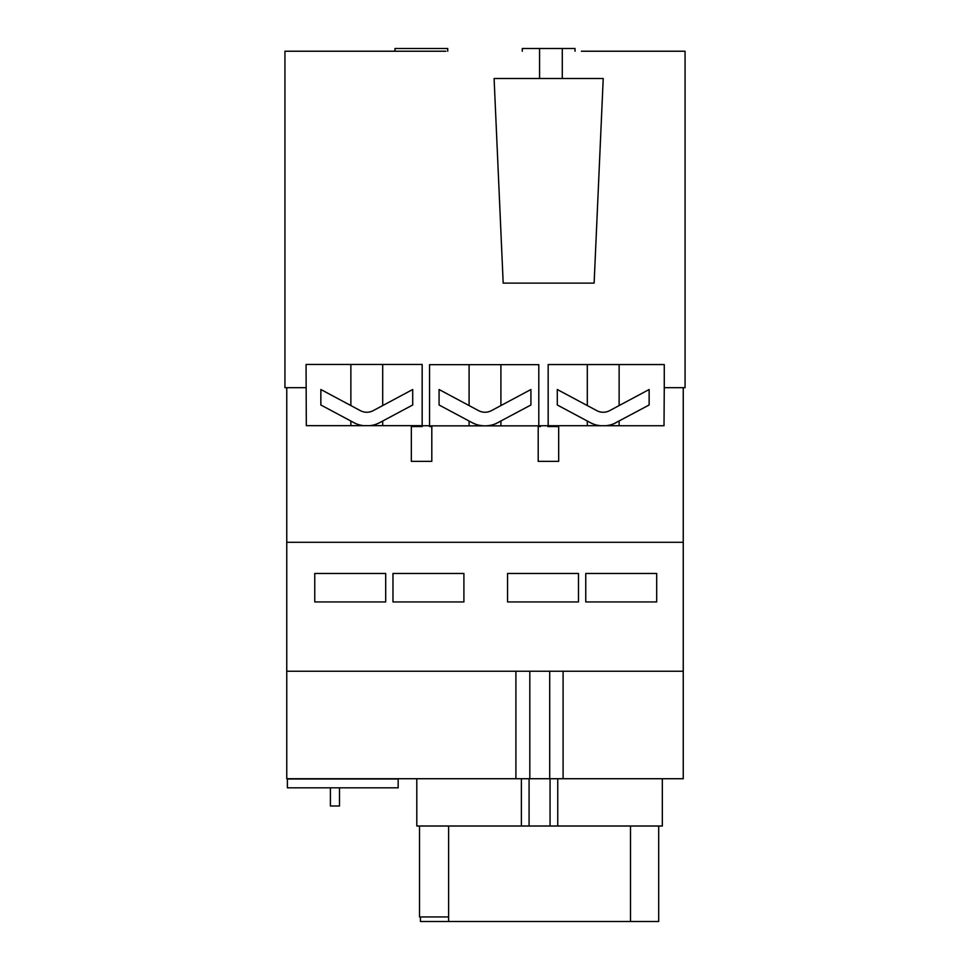 <?xml version="1.0" encoding="UTF-8"?>
<svg xmlns="http://www.w3.org/2000/svg" width="970" height="970" viewBox="0 0 970 970"><rect width="100%" height="100%" fill="white"/><g stroke="black" fill="none" stroke-linecap="round" stroke-linejoin="round"><path stroke-width="1.45" d="M447.716 51.228L447.716 48.5L394.972 48.5L394.972 51.228M429.564 425.854L431.808 425.854L431.808 461.356L411.341 461.356L411.341 425.66L306.314 425.66L306.059 364.465L422.168 364.465L422.168 425.745L429.564 425.745L429.564 364.659L538.799 364.659L538.799 425.745L548.159 425.745L548.159 364.55L664.268 364.55L664.268 387.697L685.062 387.697L685.062 51.228L581.394 51.228M549.699 671.24L549.699 778.728L683.244 778.728L683.244 387.697M683.244 542.291L286.756 542.291L286.756 387.697M549.699 778.728L286.756 778.728L286.756 542.291M521.375 778.728L521.375 826.016L557.75 826.016L557.75 778.728M557.75 826.016L662.328 826.016L662.328 778.728M416.797 778.728L416.797 826.016L521.375 826.016M529.074 778.728L529.074 826.016M550.051 778.728L550.051 826.016M419.525 826.016L419.525 916.953L448.625 916.953L448.625 826.016L448.625 921.5L658.691 921.5L658.691 826.016M420.434 916.953L420.434 921.5L448.625 921.5M515.907 778.728L515.907 671.24M286.756 671.24L683.244 671.24M563.097 778.728L563.097 671.24M529.814 671.24L529.814 778.728M385.696 601.946L314.765 601.946L314.765 573.476L385.696 573.476L385.696 601.946M463.902 601.946L392.971 601.946L392.971 573.476L463.902 573.476L463.902 601.946M578.484 601.946L507.553 601.946L507.553 573.476L578.484 573.476L578.484 601.946M656.69 601.946L585.759 601.946L585.759 573.476L656.69 573.476L656.69 601.946M306.059 387.697L284.938 387.697L284.938 51.228L445.897 51.228M562.297 78.509L603.219 78.509L594.125 283.119L503.187 283.119L494.094 78.509L562.297 78.509L562.297 48.5L575.028 48.5L575.028 51.228M539.562 78.509L539.562 48.5L522.284 48.5L522.284 51.228M562.297 48.5L539.562 48.5M664.268 387.697L664.013 425.745L548.183 425.709L548.159 364.55M431.808 425.854L538.204 425.854L538.204 461.356L558.671 461.356L558.671 425.745L558.671 426.57L547.832 426.57L547.832 425.745M558.671 461.356L558.671 426.57M540.436 426.57L538.217 426.57L540.436 426.57L540.436 425.745M422.168 425.733L422.168 426.57L411.341 426.57M429.564 425.709L429.564 426.57L431.808 426.57M411.341 425.66L422.168 425.66M480.671 411.547L482.842 412.08M479.507 425.333L483.666 425.854A27.281 27.281 0 0 1 472.135 422.665L439.07 404.987L439.083 389.516L478.404 410.553M487.158 412.08L489.341 411.547M478.562 410.637A13.641 13.641 0 0 0 491.438 410.637L530.917 389.516L530.917 404.987L496.167 423.502M487.716 425.757L490.493 425.333M490.48 425.333L486.334 425.854A27.281 27.281 0 0 0 497.865 422.665M475.494 424.181L472.135 422.665L475.506 424.181M479.519 425.333L482.284 425.757M360.804 425.224L363.241 425.66A27.281 27.281 0 0 1 353.917 422.665L320.852 404.987L320.864 389.516L360.185 410.553M362.453 411.547L364.623 412.08M368.939 412.08L371.122 411.547M360.343 410.637A13.641 13.641 0 0 0 373.22 410.637L412.699 389.516L412.711 404.987L379.646 422.665A27.281 27.281 0 0 1 370.322 425.66L373.717 424.993L370.322 425.66M379.646 422.665L377.657 423.635M598.89 411.547L601.06 412.08M596.756 425.115L600.418 425.745A27.281 27.281 0 0 1 590.354 422.665L557.289 404.987L557.289 389.516L596.623 410.553M605.377 412.08L607.559 411.547M596.78 410.637A13.641 13.641 0 0 0 609.657 410.637L649.136 389.516L649.136 404.987L613.925 423.708M606.505 425.697L609.681 425.115M609.669 425.115L606.02 425.745A27.281 27.281 0 0 0 616.083 422.665C620.242 420.446 620.242 420.446 616.083 422.665M591.809 423.393L590.354 422.665C586.195 420.446 586.195 420.446 590.354 422.665M596.768 425.115L597.908 425.369M398.161 787.822L287.387 787.822L287.387 779.007L398.161 779.007L398.161 787.822M330.406 787.822L330.406 806.009L339.5 806.009L339.5 787.822M630.5 921.5L630.5 826.016M469.092 364.659L469.092 405.569M500.908 364.659L500.908 405.569M500.908 421.041L500.908 425.854M469.092 421.041L469.092 425.854M350.873 364.465L350.873 405.569M382.701 364.465L382.701 405.569M382.701 421.041L382.701 425.66M350.873 421.041L350.873 425.66M587.299 364.55L587.299 405.569M619.127 364.55L619.127 405.569M619.127 421.041L619.127 425.745M587.299 421.041L587.299 425.745"/></g></svg>
